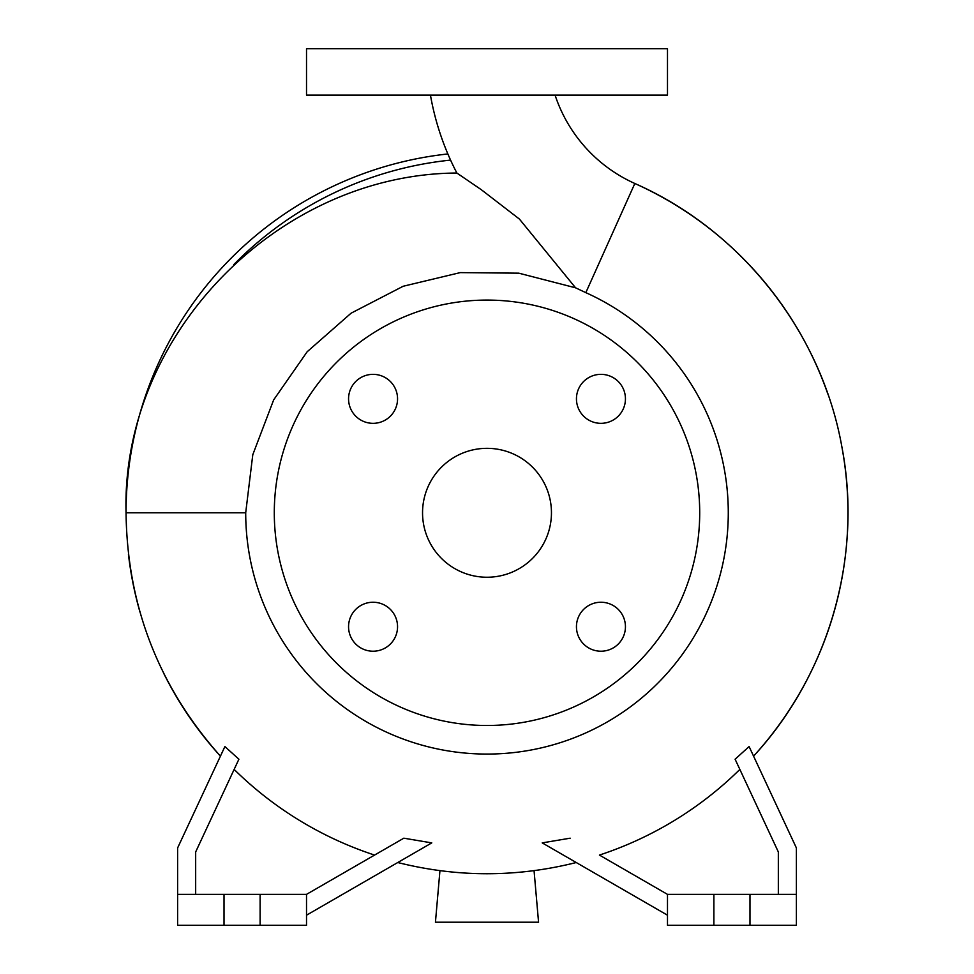 <?xml version="1.0" encoding="UTF-8"?>
<svg xmlns="http://www.w3.org/2000/svg" width="974" height="974" viewBox="0 0 974 974"><rect width="100%" height="100%" fill="white"/><g stroke="black" fill="none" stroke-linecap="round" stroke-linejoin="round"><path stroke-width="1.46" d="M430.447 95.111A268.921 268.921 0 0 0 456.879 173.031L481.351 189.735L519.422 219.077L575.561 287.805L585.824 292.65L634.829 183.489A147.744 147.744 0 0 1 555.07 95.111M576.45 626.72A24.496 24.496 0 0 0 600.946 651.216A24.496 24.496 0 0 0 625.442 626.72A24.496 24.496 0 0 0 600.946 602.236A24.496 24.496 0 0 0 576.45 626.72M348.558 626.72A24.496 24.496 0 0 0 373.054 651.216A24.496 24.496 0 0 0 397.55 626.72A24.496 24.496 0 0 0 373.054 602.236A24.496 24.496 0 0 0 348.558 626.72M348.558 398.841A24.496 24.496 0 0 0 373.054 423.337A24.496 24.496 0 0 0 397.55 398.841A24.496 24.496 0 0 0 373.054 374.345A24.496 24.496 0 0 0 348.558 398.841M576.45 398.841A24.496 24.496 0 0 0 600.946 423.337A24.496 24.496 0 0 0 625.442 398.841A24.496 24.496 0 0 0 600.946 374.345A24.496 24.496 0 0 0 576.45 398.841M634.829 183.489A360.952 360.952 0 0 1 827.863 394.056A360.952 360.952 0 0 0 634.829 183.489C741.579 230.485 821.618 332.414 841.95 447.261C862.854 556.556 829.13 674.434 753.572 756.141A360.952 360.952 0 0 0 841.95 447.261A360.952 360.952 0 0 1 847.952 512.787M575.561 287.805L518.801 273.17L460.252 272.61L403.175 286.259L351.103 313.178L307.163 351.76L273.67 399.876L252.79 454.7L245.704 512.787L126.048 512.787A360.952 360.952 0 0 1 447.87 153.953A360.952 360.952 0 0 0 126.048 512.787C121.178 333.887 278.929 174.017 456.879 173.031L457.123 173.189M245.704 512.787A241.296 241.296 0 0 0 487 754.071A241.296 241.296 0 0 0 585.824 292.65M699.709 512.787A212.709 212.709 0 0 0 487 300.077A212.709 212.709 0 0 0 274.291 512.787A212.709 212.709 0 0 0 487 725.484A212.709 212.709 0 0 0 699.709 512.787M422.546 512.787A64.454 64.454 0 0 0 487 577.241A64.454 64.454 0 0 0 551.454 512.787A64.454 64.454 0 0 0 487 448.332A64.454 64.454 0 0 0 422.546 512.787M195.664 894.363L195.664 851.958L238.898 759.221L224.897 746.559L177.609 847.952L177.609 925.3L306.518 925.3L306.518 894.363L260.119 894.363L260.119 925.3M177.609 894.363L260.119 894.363M796.391 894.363L667.482 894.363L667.482 925.3L796.391 925.3L796.391 847.952L749.103 746.559L735.102 759.221L778.336 851.958L778.336 894.363M487 95.111L667.482 95.111L667.482 48.7L306.518 48.7L306.518 95.111L487 95.111M749.98 894.363L749.98 925.3M713.881 894.363L713.881 925.3M667.482 894.363L599.424 855.075A360.283 360.283 0 0 0 739.85 769.423M570.18 838.188L542.226 842.887L667.482 915.195M224.02 894.363L224.02 925.3M374.576 855.075A360.283 360.283 0 0 1 234.15 769.423M306.518 915.195L431.774 842.887L403.82 838.188L306.518 894.363M224.897 746.559L220.842 755.252M128.434 554.23A360.952 360.952 0 0 0 139.939 611.976M163.656 673.217A360.952 360.952 0 0 0 220.428 756.141C158.652 686.78 127.192 605.658 126.048 512.787M534.056 870.659L538.561 922.208L435.439 922.208L439.944 870.659M450.572 160.101A354.56 354.56 0 0 0 233.736 264.648M397.757 862.526C457.256 877.464 516.744 877.464 576.243 862.526"/></g></svg>
